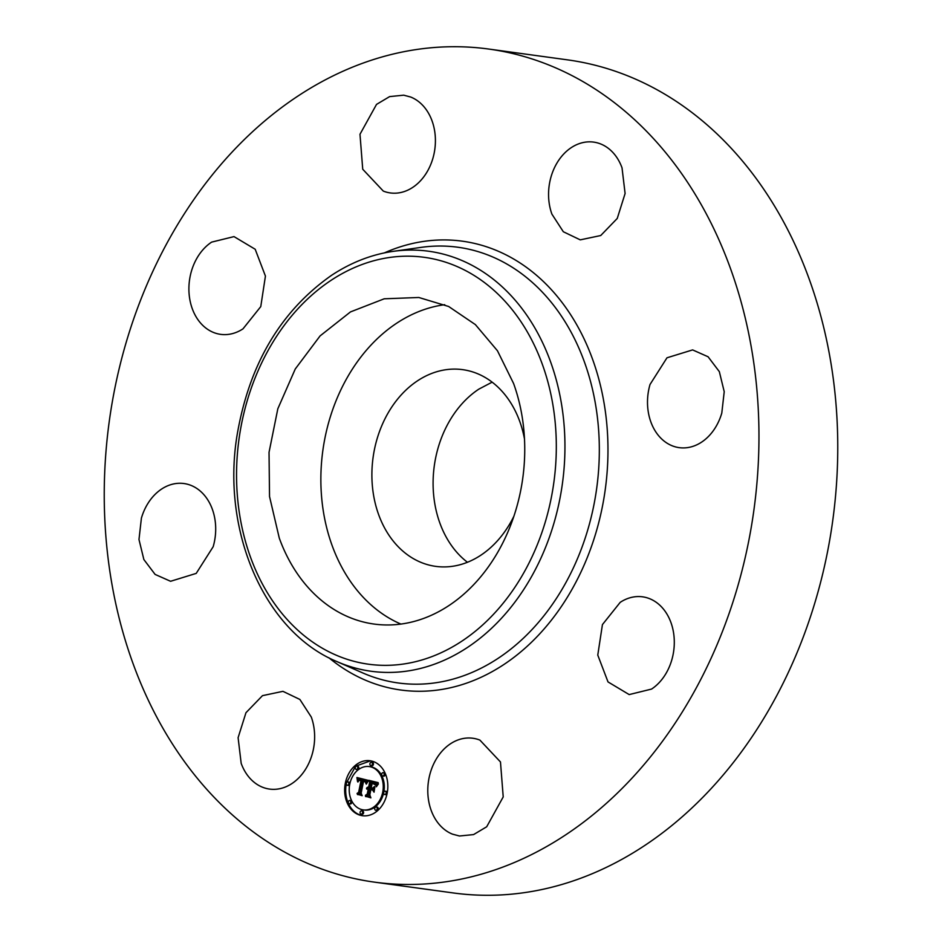<?xml version="1.0" encoding="UTF-8"?>
<svg xmlns="http://www.w3.org/2000/svg" width="942" height="942" viewBox="0 0 942 942"><rect width="100%" height="100%" fill="white"/><g stroke="black" fill="none" stroke-linecap="round" stroke-linejoin="round"><path stroke-width="1.41" d="M400.903 624.075A164.815 127.535 97.8 0 1 332.043 545.324A164.815 127.535 97.8 0 1 444.718 304.702M513.908 516.216A99.287 76.832 97.8 0 1 480.75 555.274A99.287 76.832 97.8 0 1 435.699 566.366A99.287 76.832 97.8 0 1 372.467 486.908A99.287 76.832 97.8 0 1 417.624 380.745A99.287 76.832 97.8 0 1 462.687 369.653A99.287 76.832 97.8 0 1 524.494 439.019M513.567 383.453A164.815 127.535 97.8 0 1 497.576 552.554A164.815 127.535 97.8 0 1 374.021 624.051A164.815 127.535 97.8 0 1 279.279 538.094L269.53 496.516L269.035 452.325L277.831 408.757L295.27 368.981L320.092 335.905L350.471 311.92L384.206 298.802L418.825 297.484L448.651 306.491L475.392 324.613L497.458 350.777L513.567 383.453M467.444 562.268A99.287 76.832 97.8 0 1 433.367 474.956A99.287 76.832 97.8 0 1 478.842 389.14L492.148 382.146M488.757 49.055L567.555 59.864A420.45 325.355 97.8 0 1 835.307 396.37A420.45 325.355 97.8 0 1 644.057 845.94A420.45 325.355 97.8 0 1 453.243 892.945L374.445 882.136A420.45 325.355 97.8 0 1 106.693 545.63A420.45 325.355 97.8 0 1 297.943 96.06A420.45 325.355 97.8 0 1 488.757 49.055A420.45 325.355 97.8 0 1 756.508 385.561A420.45 325.355 97.8 0 1 565.259 835.13A420.45 325.355 97.8 0 1 374.445 882.136M241.176 763.35L238.102 737.68L245.956 712.729L262.477 695.655L282.941 691.334L299.874 699.447L311.296 717.062A49.337 38.175 97.8 0 1 306.515 767.671A49.337 38.175 97.8 0 1 269.53 789.078A49.337 38.175 97.8 0 1 241.176 763.35M213.175 546.713L196.219 573.395L170.584 581.285L155.112 574.42L143.867 559.548L138.98 539.507L141.406 518.124A49.337 38.175 97.8 0 1 183.996 483.54A49.337 38.175 97.8 0 1 213.175 546.713M243.001 328.84A49.337 38.175 97.8 0 1 220.605 334.351A49.337 38.175 97.8 0 1 189.189 294.87A49.337 38.175 97.8 0 1 211.632 242.118L234.016 236.607L255.188 249.253L265.432 276.088L260.769 306.597L243.001 328.84M383.3 191.085L362.729 169.23L359.985 134.27L376.517 104.409L389.623 96.602L403.718 95.177L410.712 97.038A49.337 38.175 97.8 0 1 434.026 153.84A49.337 38.175 97.8 0 1 390.306 192.933A49.337 38.175 97.8 0 1 383.3 191.085M551.906 214.128A49.337 38.175 97.8 0 1 556.687 163.508A49.337 38.175 97.8 0 1 593.672 142.112A49.337 38.175 97.8 0 1 622.026 167.841L625.099 193.51L617.245 218.462L600.725 235.535L580.26 239.857L563.328 231.744L551.906 214.128M650.027 384.477L666.983 357.795L692.617 349.906L708.09 356.771L719.335 371.643L724.221 391.684L721.796 413.067A49.337 38.175 97.8 0 1 679.206 447.65A49.337 38.175 97.8 0 1 650.027 384.477M620.201 602.35A49.337 38.175 97.8 0 1 642.597 596.828A49.337 38.175 97.8 0 1 674.013 636.321A49.337 38.175 97.8 0 1 651.57 689.073L629.185 694.584L608.014 681.926L597.77 655.102L602.433 624.593L620.201 602.35M479.902 740.106L500.473 761.96L503.216 796.92L486.684 826.782L473.579 834.588L459.484 836.001L452.49 834.153A49.337 38.175 97.8 0 1 429.175 777.35A49.337 38.175 97.8 0 1 472.896 738.257A49.337 38.175 97.8 0 1 479.902 740.106M387.127 793.388A27.754 21.478 97.8 0 1 362.47 815.713A27.754 21.478 97.8 0 1 345.349 783.061A27.754 21.478 97.8 0 1 370.006 760.736A27.754 21.478 97.8 0 1 387.127 793.388M346.256 783.932A27.754 21.478 -82.2 0 0 363 815.784M370.536 760.818L355.593 766.235L346.503 782.72M363.271 809.884A21.866 16.921 -82.2 0 0 382.699 792.293A21.866 16.921 -82.2 0 0 369.205 766.564A21.866 16.921 -82.2 0 0 349.776 784.156A21.866 16.921 -82.2 0 0 363.271 809.884L364.318 810.026A21.866 16.921 -82.2 0 0 383.618 793.105M383.841 791.975A21.866 16.921 -82.2 0 0 370.265 766.706L369.205 766.564M370.924 765.611L371.984 765.752A1.684 1.307 -82.2 0 0 372.443 762.419L371.383 762.278A1.684 1.307 -82.2 0 0 370.924 765.611A1.684 1.307 -82.2 0 0 371.383 762.278M384.689 794.506A1.684 1.307 -82.2 0 0 385.148 791.174A1.684 1.307 -82.2 0 0 384.689 794.506L385.749 794.648A1.684 1.307 -82.2 0 0 387.032 793.87M387.268 792.669A1.684 1.307 -82.2 0 0 386.196 791.315L385.148 791.174M382.699 775.984L383.747 776.137A1.684 1.307 -82.2 0 0 384.206 772.805L383.158 772.652A1.684 1.307 -82.2 0 0 382.699 775.984A1.684 1.307 -82.2 0 0 383.158 772.652M361.092 814.171L362.152 814.312A1.684 1.307 -82.2 0 0 362.599 810.98L361.551 810.838A1.684 1.307 -82.2 0 0 361.092 814.171A1.684 1.307 -82.2 0 0 361.551 810.838M375.74 810.32L376.8 810.473A1.684 1.307 -82.2 0 0 377.247 807.141L376.199 806.988A1.684 1.307 -82.2 0 0 375.74 810.32A1.684 1.307 -82.2 0 0 376.199 806.988M349.918 783.497A1.684 1.307 -82.2 0 0 348.846 782.096L347.786 781.942A1.684 1.307 -82.2 0 0 347.327 785.275A1.684 1.307 -82.2 0 0 347.786 781.942M347.327 785.275L348.387 785.428A1.684 1.307 -82.2 0 0 349.682 784.627M356.276 769.461L357.336 769.602A1.684 1.307 -82.2 0 0 357.795 766.27L356.735 766.129A1.684 1.307 -82.2 0 0 356.276 769.461A1.684 1.307 -82.2 0 0 356.735 766.129M349.329 803.797L350.377 803.938A1.684 1.307 -82.2 0 0 350.836 800.606L349.776 800.464A1.684 1.307 -82.2 0 0 349.329 803.797A1.684 1.307 -82.2 0 0 349.776 800.464M367.792 780.259L365.837 783.367L365.19 780.859L363.141 780.047L360.433 792.893L361.245 794.447L357.077 793.423L358.631 792.352L361.022 780.541L359.043 780.447L357.889 782.037L358.961 780.153L361.21 779.646L358.643 779.47L357.513 781.53L356.924 777.515L367.792 780.259M368.145 781.189L366.285 784.133L367.78 781.154M365.378 782.096L363.577 781.177L361.151 793.105L362.152 795.696L357.336 794.177L361.716 795.248L360.857 793.14L363.365 780.765L365.472 782.107M378.213 782.649L375.988 785.84L374.987 783.226L371.595 782.048L370.465 787.606L372.019 782.837L374.469 783.52L375.564 784.992L372.184 783.214L371.254 787.795L372.632 788.136L374.492 786.499L373.491 791.468L372.349 789.125L370.265 788.607L369.052 794.589L369.912 796.414L365.425 795.307L367.227 794.13L368.263 789.031L366.768 789.125L368.44 788.148L366.485 788.395L368.64 787.159L369.653 782.143L368.734 780.306L378.213 782.649M378.425 783.874L376.376 786.77L378.425 783.874M374.045 792.198L374.881 786.841L374.045 792.198M370.842 789.796L369.817 794.871L370.901 797.862L365.449 796.178L370.453 797.415L369.558 794.966L370.689 789.42L372.655 790.126M365.708 782.378L366.297 782.461M365.684 782.154L366.414 782.249M365.649 781.931L366.532 782.06M365.602 781.742L366.65 781.884L365.885 780.694L363.141 780.047M365.555 781.554L366.615 781.695M365.496 781.389L366.556 781.53M365.437 781.236L366.497 781.377M365.366 781.095L366.414 781.248M365.284 780.977L366.332 781.118M365.19 780.859L366.238 781M365.084 780.753L366.132 780.894M364.954 780.647L366.014 780.788M364.825 780.553L365.885 780.694M364.684 780.471L365.732 780.612M364.519 780.388L365.578 780.541M364.354 780.317L365.414 780.471M364.177 780.259L365.225 780.412M363.977 780.212L365.037 780.353M363.812 780.164L364.872 780.317M363.647 780.129L364.707 780.282M363.482 780.106L364.53 780.247M363.318 780.07L364.366 780.223M361.175 794.318L358.125 793.564L359.691 792.493L362.081 780.683L360.645 780.117M357.077 793.423L358.125 793.564M358.631 792.352L359.691 792.493M361.022 780.541L362.081 780.683M360.374 780.365L361.434 780.506M360.197 780.329L361.245 780.471M358.961 780.153L359.95 780.294M359.079 780.094L360.138 780.235M359.22 780.035L360.268 780.176M359.361 780L360.421 780.141M359.514 779.976L360.574 780.117M359.691 779.964L360.503 780.07M360.986 780.2L362.258 779.788L359.879 779.269M361.21 779.646L362.258 779.788M361.022 779.576L362.081 779.717M360.845 779.517L361.905 779.658M360.68 779.458L361.728 779.599M360.503 779.399L361.563 779.552M360.339 779.352L361.387 779.505M360.103 779.305L361.163 779.446M357.289 780.023L358.031 780.129M357.253 779.635L358.29 779.776M358.301 779.752L358.007 777.774M357.206 779.222L358.254 779.375M357.148 778.81L358.195 778.963M357.077 778.398L358.137 778.539M357.006 777.962L358.066 778.104M364.672 781.519L365.272 781.601M364.507 781.424L365.225 781.53M364.342 781.354L365.178 781.471M364.165 781.295L365.143 781.424M365.119 781.413L363.718 781.189M363.977 781.248L365.037 781.389M363.848 781.212L364.907 781.354M362.105 795.566L358.443 794.447M357.489 794.542L358.537 794.695M375.811 784.886L376.47 784.98M375.74 784.615L376.612 784.733M376.729 784.545L375.564 783.049L371.595 782.048M375.658 784.368L376.718 784.509M375.575 784.133L376.635 784.286M375.493 783.932L376.553 784.074M375.411 783.756L376.47 783.897M375.316 783.591L376.376 783.744M375.222 783.461L376.282 783.603M375.116 783.344L376.164 783.485M374.987 783.226L376.046 783.367M374.845 783.108L375.905 783.261M374.68 783.002L375.74 783.155M374.504 782.908L375.564 783.049M374.304 782.814L375.363 782.955M374.092 782.731L375.14 782.873M373.856 782.637L374.904 782.79M373.597 782.567L374.657 782.708M373.326 782.496L374.386 782.637M372.808 782.378L373.868 782.519M371.925 782.143L372.985 782.296M374.398 783.803L374.987 783.885M374.268 783.744L374.94 783.838M374.115 783.685L374.869 783.791M373.95 783.626L374.81 783.744M373.774 783.567L372.184 783.214M373.585 783.508L374.633 783.65M373.385 783.45L374.433 783.603M373.173 783.403L374.221 783.544M372.997 783.367L374.056 783.508M372.82 783.32L373.88 783.473M372.62 783.285L373.68 783.438M372.408 783.249L373.468 783.403M372.632 788.136L374.233 787.806M373.786 790.032L370.265 788.607M372.349 789.125L373.409 789.266M369.841 796.284L366.485 795.448L368.275 794.283L369.311 789.172L368.122 789.007L368.993 788.795M365.425 795.307L366.485 795.448M367.227 794.13L368.275 794.283M368.263 789.031L369.311 789.172M367.05 788.901L367.757 789.007M367.192 788.819L368.251 788.96M367.345 788.748L368.393 788.901M367.498 788.701L368.546 788.854M367.651 788.666L368.711 788.819M367.816 788.654L368.875 788.795M368.322 788.713L369.488 788.301L368.004 788.03M368.44 788.148L369.488 788.301M368.298 788.101L369.358 788.242M368.169 788.065L369.229 788.207M366.803 787.877L367.78 788.018M367.875 788.018L369.7 787.3L370.712 782.296L369.853 780.588M366.991 787.677L368.039 787.818M367.18 787.5L368.24 787.653M367.392 787.359L368.44 787.512M367.615 787.253L368.663 787.406M367.851 787.182L368.899 787.324M368.098 787.135L369.146 787.288M368.357 787.135L369.417 787.277M368.64 787.159L369.7 787.3M369.653 782.143L370.712 782.296M370.854 797.733L366.556 796.449M365.614 796.555L366.673 796.697M461.71 641.255A205.344 158.904 97.8 0 1 250.478 557.099A205.344 158.904 97.8 0 1 331.148 280.28A205.344 158.904 97.8 0 1 542.38 364.436A205.344 158.904 97.8 0 1 461.71 641.255M467.303 647.554A211.974 164.026 97.8 0 1 336.765 661.519C264.667 631.623 221.217 531.582 237.054 435.369C249.1 364.389 280.634 311.025 331.655 275.252C351.119 262.441 371.584 254.481 393.038 251.373A211.974 164.026 97.8 0 1 560.561 398.666A211.974 164.026 97.8 0 1 467.303 647.554M393.038 251.373L420.98 247.393A219.898 170.161 97.8 0 1 594.779 400.197A219.898 170.161 97.8 0 1 498.024 658.387A219.898 170.161 97.8 0 1 362.611 672.871L336.765 661.519M384.383 252.892A226.516 175.294 97.8 0 1 597.534 374.504A226.516 175.294 97.8 0 1 503.617 664.687A226.516 175.294 97.8 0 1 328.84 657.728"/></g></svg>

